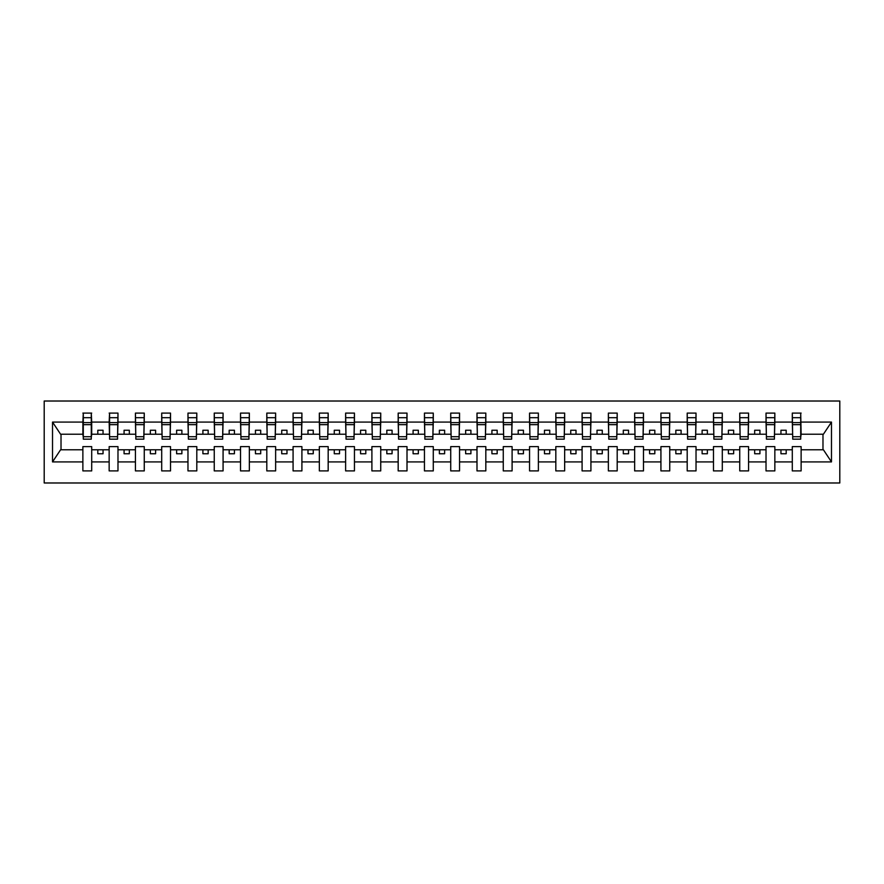 <?xml version="1.0" encoding="UTF-8"?>
<svg xmlns="http://www.w3.org/2000/svg" width="884" height="884" viewBox="0 0 884 884"><rect width="100%" height="100%" fill="white"/><g stroke="black" fill="none" stroke-linecap="round" stroke-linejoin="round"><path stroke-width="1.33" d="M44.2 482.984L839.8 482.984L839.8 401.016L44.2 401.016L44.2 482.984M800.705 437.381L801.125 434.221L823.413 434.221L831.479 422.088L831.479 461.912L801.125 461.912L801.125 446.619L792.296 446.619L792.296 449.779L774.848 449.779L774.848 446.619L766.019 446.619L766.019 449.779L748.571 449.779L748.571 446.619L739.742 446.619L739.742 449.779L722.294 449.779L722.294 446.619L713.476 446.619L713.476 449.779L696.028 449.779L696.028 446.619L687.199 446.619L687.199 449.779L669.752 449.779L669.752 446.619L660.923 446.619L660.923 449.779L643.475 449.779L643.475 446.619L634.646 446.619L634.646 449.779L617.198 449.779L617.198 446.619L608.369 446.619L608.369 449.779L590.921 449.779L590.921 446.619L582.092 446.619L582.092 449.779L564.655 449.779L564.655 446.619L555.826 446.619L555.826 449.779L538.378 449.779L538.378 446.619L529.549 446.619L529.549 449.779L512.101 449.779L512.101 446.619L503.272 446.619L503.272 449.779L485.824 449.779L485.824 446.619L476.995 446.619L476.995 449.779L459.547 449.779L459.547 446.619L450.718 446.619L450.718 449.779L433.282 449.779L433.282 446.619L424.453 446.619L424.453 449.779L407.005 449.779L407.005 446.619L398.176 446.619L398.176 449.779L380.728 449.779L380.728 446.619L371.899 446.619L371.899 449.779L354.451 449.779L354.451 446.619L345.622 446.619L345.622 449.779L328.174 449.779L328.174 446.619L319.345 446.619L319.345 449.779L301.908 449.779L301.908 446.619L293.079 446.619L293.079 449.779L275.631 449.779L275.631 446.619L266.802 446.619L266.802 449.779L249.354 449.779L249.354 446.619L240.525 446.619L240.525 449.779L223.077 449.779L223.077 446.619L214.248 446.619L214.248 449.779L196.8 449.779L196.8 446.619L187.972 446.619L187.972 449.779L170.524 449.779L170.524 446.619L161.706 446.619L161.706 449.779L144.258 449.779L144.258 446.619L135.429 446.619L135.429 449.779L117.981 449.779L117.981 446.619L109.152 446.619L109.152 449.779L91.704 449.779L91.704 446.619L82.875 446.619L82.875 449.779L60.587 449.779L52.521 461.912L52.521 422.088L60.587 434.221L82.875 434.221L82.875 422.088L52.521 422.088M801.125 461.912L801.125 470.907L792.296 470.907L792.296 449.779M792.296 461.912L774.848 461.912L774.848 470.907L766.019 470.907L766.019 449.779M774.848 461.912L774.848 449.779M766.019 461.912L748.571 461.912L748.571 470.907L739.742 470.907L739.742 449.779M748.571 461.912L748.571 449.779M739.742 461.912L722.294 461.912L722.294 470.907L713.476 470.907L713.476 449.779M722.294 461.912L722.294 449.779M713.476 461.912L696.028 461.912L696.028 470.907L687.199 470.907L687.199 449.779M696.028 461.912L696.028 449.779M687.199 461.912L669.752 461.912L669.752 470.907L660.923 470.907L660.923 449.779M669.752 461.912L669.752 449.779M660.923 461.912L643.475 461.912L643.475 470.907L634.646 470.907L634.646 449.779M643.475 461.912L643.475 449.779M634.646 461.912L617.198 461.912L617.198 470.907L608.369 470.907L608.369 449.779M617.198 461.912L617.198 449.779M608.369 461.912L590.921 461.912L590.921 470.907L582.092 470.907L582.092 449.779M590.921 461.912L590.921 449.779M582.092 461.912L564.655 461.912L564.655 470.907L555.826 470.907L555.826 449.779M564.655 461.912L564.655 449.779M555.826 461.912L538.378 461.912L538.378 470.907L529.549 470.907L529.549 449.779M538.378 461.912L538.378 449.779M529.549 461.912L512.101 461.912L512.101 470.907L503.272 470.907L503.272 449.779M512.101 461.912L512.101 449.779M503.272 461.912L485.824 461.912L485.824 470.907L476.995 470.907L476.995 449.779M485.824 461.912L485.824 449.779M476.995 461.912L459.547 461.912L459.547 470.907L450.718 470.907L450.718 449.779M459.547 461.912L459.547 449.779M450.718 461.912L433.282 461.912L433.282 470.907L424.453 470.907L424.453 449.779M433.282 461.912L433.282 449.779M424.453 461.912L407.005 461.912L407.005 470.907L398.176 470.907L398.176 449.779M407.005 461.912L407.005 449.779M398.176 461.912L380.728 461.912L380.728 470.907L371.899 470.907L371.899 449.779M380.728 461.912L380.728 449.779M371.899 461.912L354.451 461.912L354.451 470.907L345.622 470.907L345.622 449.779M354.451 461.912L354.451 449.779M345.622 461.912L328.174 461.912L328.174 470.907L319.345 470.907L319.345 449.779M328.174 461.912L328.174 449.779M319.345 461.912L301.908 461.912L301.908 470.907L293.079 470.907L293.079 449.779M301.908 461.912L301.908 449.779M293.079 461.912L275.631 461.912L275.631 470.907L266.802 470.907L266.802 449.779M275.631 461.912L275.631 449.779M266.802 461.912L249.354 461.912L249.354 470.907L240.525 470.907L240.525 449.779M249.354 461.912L249.354 449.779M240.525 461.912L223.077 461.912L223.077 470.907L214.248 470.907L214.248 449.779M223.077 461.912L223.077 449.779M214.248 461.912L196.8 461.912L196.8 470.907L187.972 470.907L187.972 449.779M196.8 461.912L196.8 449.779M187.972 461.912L170.524 461.912L170.524 470.907L161.706 470.907L161.706 449.779M170.524 461.912L170.524 449.779M161.706 461.912L144.258 461.912L144.258 470.907L135.429 470.907L135.429 449.779M144.258 461.912L144.258 449.779M135.429 461.912L117.981 461.912L117.981 470.907L109.152 470.907L109.152 449.779M117.981 461.912L117.981 449.779M792.716 436.718L800.705 436.718L800.705 439.16L792.716 439.16L792.296 413.093L792.296 422.088L774.848 422.088L774.428 437.381M792.716 437.381L792.296 422.088M766.439 436.718L774.428 436.718L774.428 439.16L766.439 439.16L766.019 413.093L766.019 422.088L748.571 422.088L748.151 437.381M766.439 437.381L766.019 422.088M740.162 436.718L748.151 436.718L748.151 439.16L740.162 439.16L739.742 413.093L739.742 422.088L722.294 422.088L721.874 437.381M740.162 437.381L739.742 422.088M713.896 436.718L721.874 436.718L721.874 439.16L713.896 439.16L713.476 413.093L713.476 422.088L696.028 422.088L695.609 437.381M713.896 437.381L713.476 422.088M687.619 436.718L695.609 436.718L695.609 439.16L687.619 439.16L687.199 413.093L687.199 422.088L669.752 422.088L669.332 437.381M687.619 437.381L687.199 422.088M661.342 436.718L669.332 436.718L669.332 439.16L661.342 439.16L660.923 413.093L660.923 422.088L643.475 422.088L643.055 437.381M661.342 437.381L660.923 422.088M635.066 436.718L643.055 436.718L643.055 439.16L635.066 439.16L634.646 413.093L634.646 422.088L617.198 422.088L616.778 437.381M635.066 437.381L634.646 422.088M608.789 436.718L616.778 436.718L616.778 439.16L608.789 439.16L608.369 413.093L608.369 422.088L590.921 422.088L590.501 437.381M608.789 437.381L608.369 422.088M582.523 436.718L590.501 436.718L590.501 439.16L582.523 439.16L582.092 413.093L582.092 422.088L564.655 422.088L564.235 437.381M582.523 437.381L582.092 422.088M556.246 436.718L564.235 436.718L564.235 439.16L556.246 439.16L555.826 413.093L555.826 422.088L538.378 422.088L537.958 437.381M556.246 437.381L555.826 422.088M529.969 436.718L537.958 436.718L537.958 439.16L529.969 439.16L529.549 413.093L529.549 422.088L512.101 422.088L511.681 437.381M529.969 437.381L529.549 422.088M503.692 436.718L511.681 436.718L511.681 439.16L503.692 439.16L503.272 413.093L503.272 422.088L485.824 422.088L485.404 437.381M503.692 437.381L503.272 422.088M477.415 436.718L485.404 436.718L485.404 439.16L477.415 439.16L476.995 413.093L476.995 422.088L459.547 422.088L459.127 437.381M477.415 437.381L476.995 422.088M451.138 436.718L459.127 436.718L459.127 439.16L451.138 439.16L450.718 413.093L450.718 422.088L433.282 422.088L432.862 437.381M451.138 437.381L450.718 422.088M424.873 436.718L432.862 436.718L432.862 439.16L424.873 439.16L424.453 413.093L424.453 422.088L407.005 422.088L406.585 437.381M424.873 437.381L424.453 422.088M398.596 436.718L406.585 436.718L406.585 439.16L398.596 439.16L398.176 413.093L398.176 422.088L380.728 422.088L380.308 437.381M398.596 437.381L398.176 422.088M372.319 436.718L380.308 436.718L380.308 439.16L372.319 439.16L371.899 413.093L371.899 422.088L354.451 422.088L354.031 437.381M372.319 437.381L371.899 422.088M346.042 436.718L354.031 436.718L354.031 439.16L346.042 439.16L345.622 413.093L345.622 422.088L328.174 422.088L327.754 437.381M346.042 437.381L345.622 422.088M319.765 436.718L327.754 436.718L327.754 439.16L319.765 439.16L319.345 413.093L319.345 422.088L301.908 422.088L301.477 437.381M319.765 437.381L319.345 422.088M293.499 436.718L301.477 436.718L301.477 439.16L293.499 439.16L293.079 413.093L293.079 422.088L275.631 422.088L275.211 437.381M293.499 437.381L293.079 422.088M267.222 436.718L275.211 436.718L275.211 439.16L267.222 439.16L266.802 413.093L266.802 422.088L249.354 422.088L248.934 437.381M267.222 437.381L266.802 422.088M240.945 436.718L248.934 436.718L248.934 439.16L240.945 439.16L240.525 413.093L240.525 422.088L223.077 422.088L222.657 437.381M240.945 437.381L240.525 422.088M214.668 436.718L222.657 436.718L222.657 439.16L214.668 439.16L214.248 413.093L214.248 422.088L196.8 422.088L196.381 437.381M214.668 437.381L214.248 422.088M188.391 436.718L196.381 436.718L196.381 439.16L188.391 439.16L187.972 413.093L187.972 422.088L170.524 422.088L170.104 437.381M188.391 437.381L187.972 422.088M162.126 436.718L170.104 436.718L170.104 439.16L162.126 439.16L161.706 413.093L161.706 422.088L144.258 422.088L143.838 437.381M162.126 437.381L161.706 422.088M135.849 436.718L143.838 436.718L143.838 439.16L135.849 439.16L135.429 413.093L135.429 422.088L117.981 422.088L117.561 437.381M135.849 437.381L135.429 422.088M109.572 436.718L117.561 436.718L117.561 439.16L109.572 439.16L109.572 413.093L109.152 422.088L91.704 422.088L91.284 413.093L91.284 439.16L83.295 439.16L83.295 424.663L91.284 424.663M109.572 437.381L109.152 422.088M109.152 461.912L91.704 461.912L91.704 470.907L82.875 470.907L82.875 449.779M91.704 461.912L91.704 449.779M83.295 424.663L83.295 413.093L82.875 422.088M82.875 434.221L83.295 437.381M801.125 434.221L800.705 413.093L800.705 436.718M766.019 413.093L774.848 413.093L774.848 422.088M739.742 413.093L748.571 413.093L748.571 422.088M713.476 413.093L722.294 413.093L722.294 422.088M687.199 413.093L696.028 413.093L696.028 422.088M660.923 413.093L669.752 413.093L669.752 422.088M634.646 413.093L643.475 413.093L643.475 422.088M608.369 413.093L617.198 413.093L617.198 422.088M582.092 413.093L590.921 413.093L590.921 422.088M555.826 413.093L564.655 413.093L564.655 422.088M529.549 413.093L538.378 413.093L538.378 422.088M503.272 413.093L512.101 413.093L512.101 422.088M476.995 413.093L485.824 413.093L485.824 422.088M450.718 413.093L459.547 413.093L459.547 422.088M424.453 413.093L433.282 413.093L433.282 422.088M398.176 413.093L407.005 413.093L407.005 422.088M371.899 413.093L380.728 413.093L380.728 422.088M345.622 413.093L354.451 413.093L354.451 422.088M319.345 413.093L328.174 413.093L328.174 422.088M293.079 413.093L301.908 413.093L301.908 422.088M266.802 413.093L275.631 413.093L275.631 422.088M240.525 413.093L249.354 413.093L249.354 422.088M214.248 413.093L223.077 413.093L223.077 422.088M187.972 413.093L196.8 413.093L196.8 422.088M161.706 413.093L170.524 413.093L170.524 422.088M135.429 413.093L144.258 413.093L144.258 422.088M109.152 413.093L117.981 413.093L117.981 422.088M831.479 422.088L801.125 422.088M82.875 461.912L52.521 461.912M82.875 413.093L91.704 413.093M792.296 413.093L801.125 413.093M792.296 434.221L786.196 434.221L786.196 430.232L780.948 430.232L780.948 434.221L786.196 434.221M780.948 434.221L774.848 434.221M780.948 449.779L780.948 453.768L786.196 453.768L786.196 449.779M766.019 434.221L759.92 434.221L759.92 430.232L754.671 430.232L754.671 434.221L759.92 434.221M754.671 434.221L748.571 434.221M754.671 449.779L754.671 453.768L759.92 453.768L759.92 449.779M739.742 434.221L733.654 434.221L733.654 430.232L728.394 430.232L728.394 434.221L733.654 434.221M728.394 434.221L722.294 434.221M728.394 449.779L728.394 453.768L733.654 453.768L733.654 449.779M713.476 434.221L707.377 434.221L707.377 430.232L702.117 430.232L702.117 434.221L707.377 434.221M702.117 434.221L696.028 434.221M702.117 449.779L702.117 453.768L707.377 453.768L707.377 449.779M687.199 434.221L681.1 434.221L681.1 430.232L675.84 430.232L675.84 434.221L681.1 434.221M675.84 434.221L669.752 434.221M675.84 449.779L675.84 453.768L681.1 453.768L681.1 449.779M660.923 434.221L654.823 434.221L654.823 430.232L649.574 430.232L649.574 434.221L654.823 434.221M649.574 434.221L643.475 434.221M649.574 449.779L649.574 453.768L654.823 453.768L654.823 449.779M634.646 434.221L628.546 434.221L628.546 430.232L623.297 430.232L623.297 434.221L628.546 434.221M623.297 434.221L617.198 434.221M623.297 449.779L623.297 453.768L628.546 453.768L628.546 449.779M608.369 434.221L602.28 434.221L602.28 430.232L597.02 430.232L597.02 434.221L602.28 434.221M597.02 434.221L590.921 434.221M597.02 449.779L597.02 453.768L602.28 453.768L602.28 449.779M582.092 434.221L576.003 434.221L576.003 430.232L570.744 430.232L570.744 434.221L576.003 434.221M570.744 434.221L564.655 434.221M570.744 449.779L570.744 453.768L576.003 453.768L576.003 449.779M555.826 434.221L549.726 434.221L549.726 430.232L544.467 430.232L544.467 434.221L549.726 434.221M544.467 434.221L538.378 434.221M544.467 449.779L544.467 453.768L549.726 453.768L549.726 449.779M529.549 434.221L523.45 434.221L523.45 430.232L518.201 430.232L518.201 434.221L523.45 434.221M518.201 434.221L512.101 434.221M518.201 449.779L518.201 453.768L523.45 453.768L523.45 449.779M503.272 434.221L497.173 434.221L497.173 430.232L491.924 430.232L491.924 434.221L497.173 434.221M491.924 434.221L485.824 434.221M491.924 449.779L491.924 453.768L497.173 453.768L497.173 449.779M476.995 434.221L470.907 434.221L470.907 430.232L465.647 430.232L465.647 434.221L470.907 434.221M465.647 434.221L459.547 434.221M465.647 449.779L465.647 453.768L470.907 453.768L470.907 449.779M450.718 434.221L444.63 434.221L444.63 430.232L439.37 430.232L439.37 434.221L444.63 434.221M439.37 434.221L433.282 434.221M439.37 449.779L439.37 453.768L444.63 453.768L444.63 449.779M424.453 434.221L418.353 434.221L418.353 430.232L413.093 430.232L413.093 434.221L418.353 434.221M413.093 434.221L407.005 434.221M413.093 449.779L413.093 453.768L418.353 453.768L418.353 449.779M398.176 434.221L392.076 434.221L392.076 430.232L386.827 430.232L386.827 434.221L392.076 434.221M386.827 434.221L380.728 434.221M386.827 449.779L386.827 453.768L392.076 453.768L392.076 449.779M371.899 434.221L365.799 434.221L365.799 430.232L360.55 430.232L360.55 434.221L365.799 434.221M360.55 434.221L354.451 434.221M360.55 449.779L360.55 453.768L365.799 453.768L365.799 449.779M345.622 434.221L339.533 434.221L339.533 430.232L334.274 430.232L334.274 434.221L339.533 434.221M334.274 434.221L328.174 434.221M334.274 449.779L334.274 453.768L339.533 453.768L339.533 449.779M319.345 434.221L313.256 434.221L313.256 430.232L307.997 430.232L307.997 434.221L313.256 434.221M307.997 434.221L301.908 434.221M307.997 449.779L307.997 453.768L313.256 453.768L313.256 449.779M293.079 434.221L286.98 434.221L286.98 430.232L281.72 430.232L281.72 434.221L286.98 434.221M281.72 434.221L275.631 434.221M281.72 449.779L281.72 453.768L286.98 453.768L286.98 449.779M266.802 434.221L260.703 434.221L260.703 430.232L255.454 430.232L255.454 434.221L260.703 434.221M255.454 434.221L249.354 434.221M255.454 449.779L255.454 453.768L260.703 453.768L260.703 449.779M240.525 434.221L234.426 434.221L234.426 430.232L229.177 430.232L229.177 434.221L234.426 434.221M229.177 434.221L223.077 434.221M229.177 449.779L229.177 453.768L234.426 453.768L234.426 449.779M214.248 434.221L208.16 434.221L208.16 430.232L202.9 430.232L202.9 434.221L208.16 434.221M202.9 434.221L196.8 434.221M202.9 449.779L202.9 453.768L208.16 453.768L208.16 449.779M187.972 434.221L181.883 434.221L181.883 430.232L176.623 430.232L176.623 434.221L181.883 434.221M176.623 434.221L170.524 434.221M176.623 449.779L176.623 453.768L181.883 453.768L181.883 449.779M161.706 434.221L155.606 434.221L155.606 430.232L150.346 430.232L150.346 434.221L155.606 434.221M150.346 434.221L144.258 434.221M150.346 449.779L150.346 453.768L155.606 453.768L155.606 449.779M135.429 434.221L129.329 434.221L129.329 430.232L124.08 430.232L124.08 434.221L129.329 434.221M124.08 434.221L117.981 434.221M124.08 449.779L124.08 453.768L129.329 453.768L129.329 449.779M109.152 434.221L103.052 434.221L103.052 430.232L97.804 430.232L97.804 434.221L103.052 434.221M97.804 434.221L91.704 434.221L91.704 422.088M97.804 449.779L97.804 453.768L103.052 453.768L103.052 449.779M91.704 434.221L91.284 437.381M831.479 461.912L823.413 449.779L801.125 449.779M61.018 434.221L61.018 449.779M822.982 449.779L822.982 434.221M83.295 422.618L91.284 422.618M117.981 413.093L117.561 436.718M109.572 424.663L117.561 424.663M109.572 422.618L117.561 422.618M144.258 413.093L143.838 436.718M135.849 424.663L143.838 424.663M135.849 422.618L143.838 422.618M170.524 413.093L170.104 436.718M162.126 424.663L170.104 424.663M162.126 422.618L170.104 422.618M196.8 413.093L196.381 436.718M188.391 424.663L196.381 424.663M188.391 422.618L196.381 422.618M223.077 413.093L222.657 436.718M214.668 424.663L222.657 424.663M214.668 422.618L222.657 422.618M249.354 413.093L248.934 436.718M240.945 424.663L248.934 424.663M240.945 422.618L248.934 422.618M275.631 413.093L275.211 436.718M267.222 424.663L275.211 424.663M267.222 422.618L275.211 422.618M301.908 413.093L301.477 436.718M293.499 424.663L301.477 424.663M293.499 422.618L301.477 422.618M328.174 413.093L327.754 436.718M319.765 424.663L327.754 424.663M319.765 422.618L327.754 422.618M354.451 413.093L354.031 436.718M346.042 424.663L354.031 424.663M346.042 422.618L354.031 422.618M380.728 413.093L380.308 436.718M372.319 424.663L380.308 424.663M372.319 422.618L380.308 422.618M407.005 413.093L406.585 436.718M398.596 424.663L406.585 424.663M398.596 422.618L406.585 422.618M433.282 413.093L432.862 436.718M424.873 424.663L432.862 424.663M424.873 422.618L432.862 422.618M459.547 413.093L459.127 436.718M451.138 424.663L459.127 424.663M451.138 422.618L459.127 422.618M485.824 413.093L485.404 436.718M477.415 424.663L485.404 424.663M477.415 422.618L485.404 422.618M512.101 413.093L511.681 436.718M503.692 424.663L511.681 424.663M503.692 422.618L511.681 422.618M538.378 413.093L537.958 436.718M529.969 424.663L537.958 424.663M529.969 422.618L537.958 422.618M564.655 413.093L564.235 436.718M556.246 424.663L564.235 424.663M556.246 422.618L564.235 422.618M590.921 413.093L590.501 436.718M582.523 424.663L590.501 424.663M582.523 422.618L590.501 422.618M617.198 413.093L616.778 436.718M608.789 424.663L616.778 424.663M608.789 422.618L616.778 422.618M643.475 413.093L643.055 436.718M635.066 424.663L643.055 424.663M635.066 422.618L643.055 422.618M669.752 413.093L669.332 436.718M661.342 424.663L669.332 424.663M661.342 422.618L669.332 422.618M696.028 413.093L695.609 436.718M687.619 424.663L695.609 424.663M687.619 422.618L695.609 422.618M722.294 413.093L721.874 436.718M713.896 424.663L721.874 424.663M713.896 422.618L721.874 422.618M748.571 413.093L748.151 436.718M740.162 424.663L748.151 424.663M740.162 422.618L748.151 422.618M774.848 413.093L774.428 436.718M766.439 424.663L774.428 424.663M766.439 422.618L774.428 422.618M792.716 424.663L800.705 424.663M792.716 422.618L800.705 422.618M83.295 436.718L91.284 436.718M83.295 417.701L91.284 417.701M109.572 417.701L117.561 417.701M135.849 417.701L143.838 417.701M162.126 417.701L170.104 417.701M188.391 417.701L196.381 417.701M214.668 417.701L222.657 417.701M240.945 417.701L248.934 417.701M267.222 417.701L275.211 417.701M293.499 417.701L301.477 417.701M319.765 417.701L327.754 417.701M346.042 417.701L354.031 417.701M372.319 417.701L380.308 417.701M398.596 417.701L406.585 417.701M424.873 417.701L432.862 417.701M451.138 417.701L459.127 417.701M477.415 417.701L485.404 417.701M503.692 417.701L511.681 417.701M529.969 417.701L537.958 417.701M556.246 417.701L564.235 417.701M582.523 417.701L590.501 417.701M608.789 417.701L616.778 417.701M635.066 417.701L643.055 417.701M661.342 417.701L669.332 417.701M687.619 417.701L695.609 417.701M713.896 417.701L721.874 417.701M740.162 417.701L748.151 417.701M766.439 417.701L774.428 417.701M792.716 417.701L800.705 417.701"/></g></svg>
